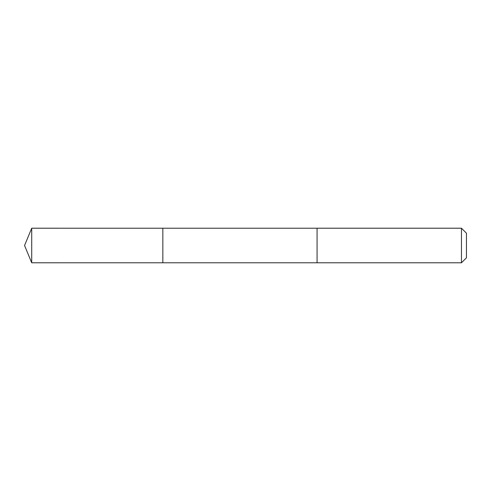 <?xml version="1.0" encoding="UTF-8"?>
<svg xmlns="http://www.w3.org/2000/svg" width="491" height="491" viewBox="0 0 491 491"><rect width="100%" height="100%" fill="white"/><g stroke="black" fill="none" stroke-linecap="round" stroke-linejoin="round"><path stroke-width="0.74" d="M162.846 243.383L162.846 228.217L31.712 228.211L31.712 262.789L162.846 262.783L162.846 228.217L317.076 228.217L317.076 262.783L162.846 262.783L162.846 243.383M317.076 228.211L317.076 262.789L461.46 262.789L461.46 228.211L317.076 228.211M461.46 228.211L466.45 233.2L466.45 257.8L461.46 262.789M162.846 262.783L31.712 262.789L24.55 245.5L31.712 262.789M24.55 245.5L31.712 228.211"/></g></svg>
